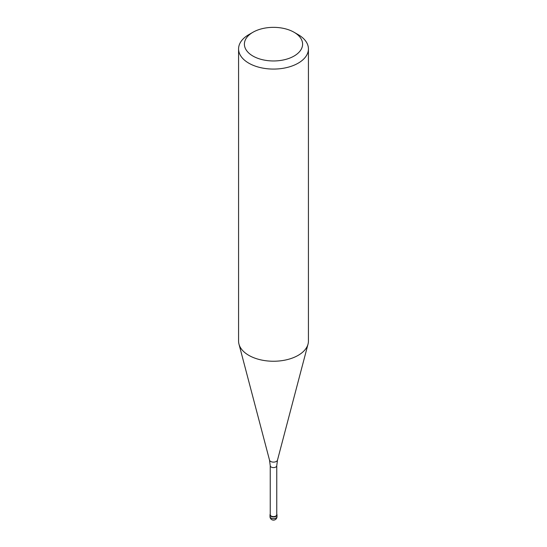 <?xml version="1.0" encoding="UTF-8"?>
<svg xmlns="http://www.w3.org/2000/svg" width="547" height="547" viewBox="0 0 547 547"><rect width="100%" height="100%" fill="white"/><g stroke="black" fill="none" stroke-linecap="round" stroke-linejoin="round"><path stroke-width="0.82" d="M275.968 516.341A3.494 2.017 180 0 1 272.167 516.778A3.494 2.017 180 0 1 270.006 514.912A3.494 2.017 180 0 1 270.239 514.187A3.494 2.017 0 0 0 271.599 516.607A3.494 2.017 0 0 0 275.968 516.341A3.494 2.017 0 0 0 276.761 514.187A3.494 2.017 180 0 1 276.994 514.912A3.494 2.017 180 0 1 275.968 516.341M270.239 514.727A3.261 1.88 0 0 0 272.256 516.464A3.261 1.88 0 0 0 275.804 516.053A3.261 1.88 0 0 0 276.761 514.727L276.761 465.723A3.261 1.88 180 0 1 275.804 467.056A3.261 1.88 180 0 1 272.256 467.466A3.261 1.88 180 0 1 270.239 465.723L270.239 514.727M238.574 48.909L238.574 341.075A34.926 20.164 0 0 0 238.971 344.111A34.926 20.164 0 0 0 262.601 360.241A34.926 20.164 0 0 0 298.197 355.338A34.926 20.164 0 0 0 308.029 344.111A34.926 20.164 0 0 0 308.426 341.075L308.426 48.909A34.926 20.164 180 0 1 298.197 63.165A34.926 20.164 180 0 1 260.133 67.541A34.926 20.164 180 0 1 238.574 48.909A34.926 20.164 180 0 1 248.803 34.646L252.919 32.273A29.107 16.807 180 0 1 294.081 32.273A29.107 16.807 180 0 1 294.081 56.04A29.107 16.807 180 0 1 252.919 56.04A29.107 16.807 180 0 1 252.919 32.273L248.803 34.646M294.081 32.273L298.197 34.646A34.926 20.164 180 0 1 308.426 48.909M270.006 514.912L270.006 516.628A3.494 2.017 0 0 0 272.167 518.488A3.494 2.017 0 0 0 275.968 518.05A3.494 2.017 0 0 0 276.994 516.628L276.994 514.912M270.239 465.723L269.521 460.143A4.02 2.325 0 0 0 272.242 462.003A4.02 2.325 0 0 0 276.344 461.442A4.02 2.325 0 0 0 277.479 460.143L276.761 465.723M270.006 516.628A3.494 3.494 0 0 0 275.244 519.65A3.494 3.494 0 0 0 276.994 516.628M269.521 460.143L238.971 344.111M277.479 460.143L308.029 344.111"/></g></svg>

